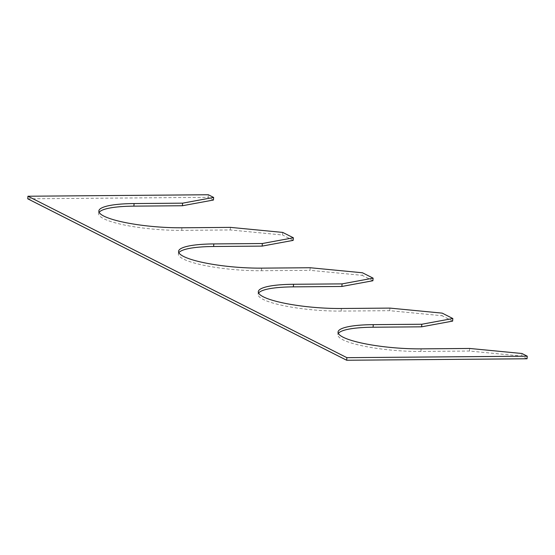 <?xml version="1.0" encoding="UTF-8"?>
<svg xmlns="http://www.w3.org/2000/svg" width="555" height="555" viewBox="0 0 555 555"><rect width="100%" height="100%" fill="white"/><g stroke="black" fill="none" stroke-linecap="round" stroke-linejoin="round"><path stroke-width="0.42" stroke-dasharray="2.77 2.08" d="M99.144 212.336A59.336 11.218 4.5 0 0 98.644 213.592A59.336 11.218 4.5 0 0 181.721 230.36L230.249 229.957L282.537 235.001L282.738 232.42M213.439 200.022L208.118 197.33L208.326 194.75M27.75 198.808L208.118 197.33M527.049 358.773L521.735 356.081L521.936 353.5M469.648 348.457L469.447 351.037L521.735 356.081M421.12 348.859L420.912 351.44L469.447 351.037M420.912 351.44A59.336 11.218 -175.5 0 1 337.842 334.679A59.336 11.218 -175.5 0 1 338.335 333.416M452.63 321.102L442.002 315.719L442.203 313.138M389.915 308.101L389.714 310.682L442.002 315.719M341.387 308.497L341.186 311.077L389.714 310.682M341.186 311.077A59.336 11.218 -175.5 0 1 258.11 294.317A59.336 11.218 -175.5 0 1 258.602 293.054M372.898 280.74L362.269 275.356L362.471 272.776M310.183 267.739L309.981 270.32L362.269 275.356M178.876 252.698A59.336 11.218 4.5 0 0 178.377 253.954A59.336 11.218 4.5 0 0 261.454 270.722L309.981 270.32M293.165 240.377L282.537 235.001M230.457 227.377L230.249 229.957M181.922 227.779L181.721 230.36M261.655 268.134L261.454 270.722M98.845 211.011L98.644 213.592M338.044 332.091L337.842 334.679M258.311 291.736L258.11 294.317M178.578 251.373L178.377 253.954"/><path stroke-width="0.83" d="M134.088 203.56L133.88 206.141L182.415 205.745L182.616 203.165L134.088 203.56A59.336 11.218 4.5 0 0 98.845 211.011A59.336 11.218 4.5 0 0 181.922 227.779L230.457 227.377L282.738 232.42L293.373 237.797L293.165 240.377L262.147 246.101L262.349 243.52L213.814 243.923A59.336 11.218 4.5 0 0 178.578 251.373A59.336 11.218 4.5 0 0 261.655 268.134L310.183 267.739L362.471 272.776L373.106 278.159L372.898 280.74L341.873 286.463L342.081 283.882L293.546 284.278L293.345 286.866L341.873 286.463M133.88 206.141A59.336 11.218 4.5 0 0 99.144 212.336M182.415 205.745L213.439 200.022L213.64 197.441L208.326 194.75L27.951 196.227L27.75 198.808L346.674 360.25L527.049 358.773L527.25 356.192L521.936 353.5L469.648 348.457L421.12 348.859A59.336 11.218 -175.5 0 1 338.044 332.091A59.336 11.218 -175.5 0 1 373.279 324.64L421.807 324.245L421.606 326.826L452.63 321.102L452.831 318.521L442.203 313.138L389.915 308.101L341.387 308.497A59.336 11.218 -175.5 0 1 258.311 291.736A59.336 11.218 -175.5 0 1 293.546 284.278M27.951 196.227L346.882 357.67L346.674 360.25M346.882 357.67L527.25 356.192M338.335 333.416A59.336 11.218 -175.5 0 1 373.078 327.221L421.606 326.826M258.602 293.054A59.336 11.218 -175.5 0 1 293.345 286.866M213.814 243.923L213.613 246.503A59.336 11.218 4.5 0 0 178.876 252.698M213.613 246.503L262.147 246.101M452.831 318.521L421.807 324.245M373.106 278.159L342.081 283.882M293.373 237.797L262.349 243.52M213.64 197.441L182.616 203.165M373.279 324.64L373.078 327.221"/></g></svg>
